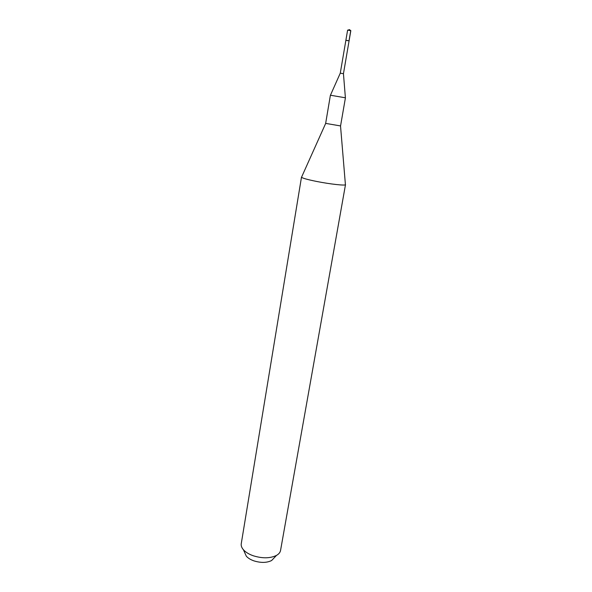 <?xml version="1.0" encoding="UTF-8"?>
<svg xmlns="http://www.w3.org/2000/svg" width="592" height="592" viewBox="0 0 592 592"><rect width="100%" height="100%" fill="white"/><g stroke="black" fill="none" stroke-linecap="round" stroke-linejoin="round"><path stroke-width="0.89" d="M330.447 95.208L340.274 73.164L343.449 73.704L350.827 30.666L347.615 30.118L345.883 40.256L347.933 40.744M349.088 40.804L345.883 40.256L340.274 73.164M343.449 73.704L345.395 97.769M345.402 97.798L330.403 95.216L325.652 123.388L340.555 125.933L345.432 97.784M345.499 184.645C345.846 185.866 330.151 184.164 316.535 181.433C306.893 179.472 301.876 178.029 301.491 177.119L241.247 543.73C240.944 545.706 241.669 547.711 243.416 549.746C245.643 552.225 248.936 554.238 253.295 555.777C262.441 558.582 270.174 558.456 276.501 555.4C278.832 554.068 280.179 552.417 280.549 550.449L345.499 184.645M244.577 552.321L246.316 556.199C248.026 558.123 250.549 559.669 253.879 560.853C260.843 562.999 266.763 562.896 271.624 560.528L274.555 557.442M350.279 30.444L349.354 29.6L350.76 30.606L349.028 40.744M349.354 29.6L348.2 30.088M340.526 125.941L345.395 184.415M325.681 123.402L301.668 176.941M271.624 560.528L276.501 555.4M246.316 556.199L243.416 549.746"/></g></svg>
